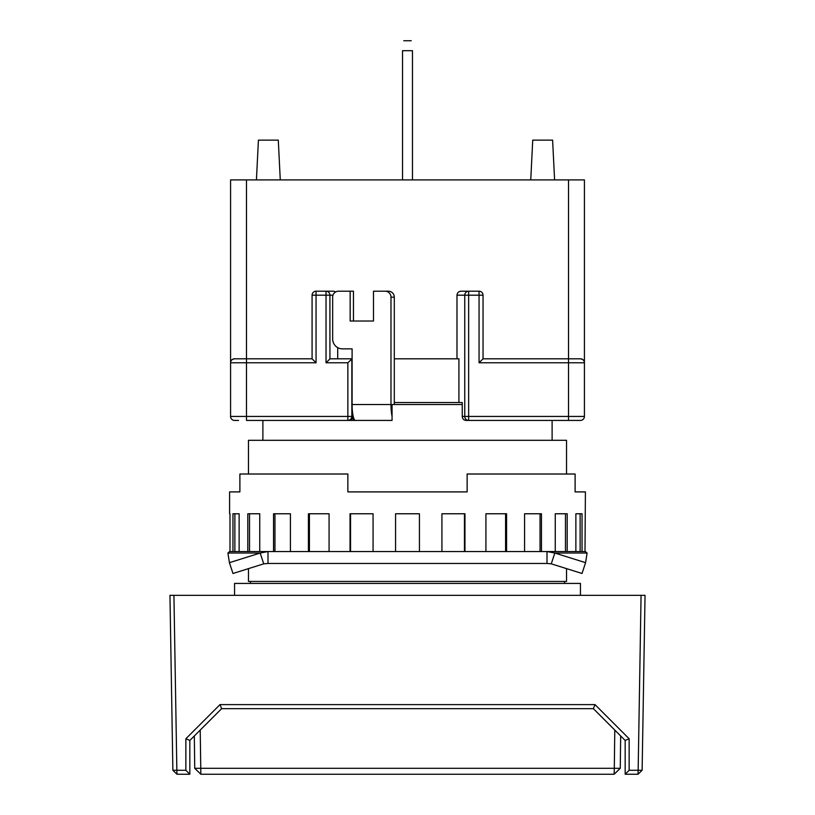 <?xml version="1.0" encoding="UTF-8"?>
<svg xmlns="http://www.w3.org/2000/svg" width="815" height="815" viewBox="0 0 815 815"><rect width="100%" height="100%" fill="white"/><g stroke="black" fill="none" stroke-linecap="round" stroke-linejoin="round"><path stroke-width="1.22" d="M250.46 581.431L250.46 583.418M564.54 581.431L564.54 583.418M248.473 474.014L248.473 440.304L566.527 440.304L566.527 474.014M248.473 568.625L248.473 581.431L566.527 581.431L566.527 568.625M234.557 595.347L234.557 583.418L580.443 583.418L580.443 595.347M552.112 440.304L552.112 420.418M262.888 440.304L262.888 420.418M172.872 770.277L176.855 770.277L176.987 774.25L172.872 770.277L169.958 595.347L645.042 595.347L642.128 770.277L638.013 774.25L638.155 770.277L629.139 770.277L629.139 738.747L595.011 704.608L219.989 704.608L185.861 738.747L185.861 770.277L176.855 770.277L173.931 595.347M641.069 595.347L638.155 770.277L642.128 770.277M629.139 770.277L625.166 774.25L638.013 774.25M176.987 774.25L189.834 774.25L185.861 770.277M185.861 738.747L189.834 740.458L189.834 774.179M219.989 704.608L221.639 708.653L189.834 740.458M595.011 704.608L593.361 708.653L221.639 708.653M629.139 738.747L625.166 740.458L593.361 708.653M625.166 774.179L625.166 740.458M624.952 740.244L620.673 735.965L620.266 768.29L614.153 774.25L200.847 774.25L200.215 730.077M200.847 774.25L194.734 768.29L194.327 735.965L190.048 740.244M614.785 730.077L614.306 768.29L620.266 768.29M194.734 768.29L614.306 768.29L614.153 774.25M568.513 420.418L580.443 420.418A3.973 3.973 0 0 0 584.416 416.445L568.513 416.445L568.513 420.418L466.027 420.418C463.745 420.194 462.482 418.869 462.248 416.445L462.248 402.529L458.916 402.529L458.916 358.804L394.297 358.804M238.54 420.418L234.557 420.418A3.973 3.973 0 0 1 230.584 416.445A3.973 3.973 0 0 0 234.557 420.418M234.557 358.804A3.973 3.973 0 0 0 230.584 362.777A3.973 3.973 0 0 1 234.557 358.804L246.487 358.804L234.557 358.804C231.868 359.303 230.543 360.627 230.584 362.777L230.584 179.901L230.584 362.777L246.487 362.777L246.487 416.445L347.862 416.445L347.862 362.777L326.031 362.777L330.095 358.804L351.846 358.804L351.846 416.445C351.591 418.839 350.267 420.163 347.862 420.418L353.17 420.418L353.17 416.231A15.903 3.311 -90 0 1 352.752 414.02L352.752 416.445C352.518 418.869 351.255 420.194 348.973 420.418L347.862 420.418L348.973 420.418M412.471 50.693C410.872 37.673 410.872 37.673 412.471 50.693L402.529 50.693C404.128 37.673 404.128 37.673 402.529 50.693M412.471 179.901L412.471 50.744M402.529 179.901L402.529 50.744M230.584 179.901L584.416 179.901L584.416 362.777L584.416 179.901M554.597 179.901L552.611 140.139L532.735 140.139L530.748 179.901M256.43 179.901L258.416 140.139L278.292 140.139L280.279 179.901M326.031 362.777L326.031 295.193L312.084 295.193A3.973 3.973 0 0 1 316.057 291.21L333.641 291.21L316.057 291.21A3.973 3.973 0 0 0 312.084 295.193L312.084 358.804L316.057 362.777L246.487 362.777L246.487 358.804L312.084 358.804M333.641 291.21L335.851 291.862M337.705 358.804L337.705 347.638M568.513 179.901L568.513 358.804L580.443 358.804L483.04 358.804L483.04 295.193A3.973 3.973 0 0 0 479.057 291.21L461.046 291.21C458.59 291.464 457.235 292.789 456.981 295.193L456.981 358.804M580.443 420.418A3.973 3.973 0 0 0 584.416 416.445L584.416 362.777C584.467 360.637 583.143 359.313 580.443 358.804A3.973 3.973 0 0 1 584.416 362.777A3.973 3.973 0 0 0 580.443 358.804M230.584 362.777L230.584 416.445L246.487 416.445L246.487 420.418L347.862 420.418A3.973 3.973 0 0 0 351.846 416.445L347.862 416.445L347.862 420.418A3.973 3.973 0 0 0 351.846 416.445L352.752 416.445M350.155 291.21L353.466 291.21L353.466 321.029L350.155 321.029L350.155 291.21L338.49 291.21A5.96 5.837 90 0 0 332.652 297.18L332.652 338.918A9.943 9.719 -90 0 0 342.382 348.861L352.1 348.861L352.1 358.804L347.862 362.777M483.04 358.804L479.057 362.777L479.057 295.193L483.04 295.193A3.973 3.973 0 0 0 479.057 291.21L479.057 295.193L468.645 295.193L468.645 416.445L462.248 416.445M350.155 321.029L373.484 321.029L373.484 291.21L385.159 291.21A5.96 5.837 90 0 1 390.986 297.18L390.986 404.515A15.903 3.311 90 0 0 392.056 416.231L392.056 404.515L462.248 404.515M390.986 404.515L352.1 404.515L352.1 358.804M394.297 404.515L394.297 297.18A5.96 5.837 -90 0 0 388.46 291.21L385.159 291.21M458.916 402.529L394.297 402.529M352.1 404.515A15.903 3.311 90 0 0 352.752 414.02M392.056 416.231L392.056 420.418L355.411 420.418A15.903 3.311 -90 0 1 353.17 416.231M392.056 420.418L353.17 420.418M239.885 491.903L229.596 491.903L239.885 491.903L239.885 474.014L347.862 474.014L347.862 491.903L467.138 491.903L467.138 474.014L575.115 474.014L575.115 491.903L585.404 491.903L585.007 551.541M229.596 491.903L229.596 513.766M229.993 551.541L229.993 513.766M239.131 551.541L239.131 513.766L232.958 513.766L232.958 551.541M259.74 551.541L259.74 513.766L247.811 513.766L247.811 551.541M290.415 551.541L290.415 513.766L273.545 513.766L273.545 551.541M329.077 551.541L329.077 513.766L308.416 513.766L308.416 551.541M373.076 551.541L373.076 513.766L350.032 513.766L350.032 551.541M419.43 551.541L419.43 513.766L395.57 513.766L395.57 551.541M464.968 551.541L464.968 513.766L441.924 513.766L441.924 551.541M506.584 551.541L506.584 513.766L485.923 513.766L485.923 551.541M541.455 551.541L541.455 513.766L524.585 513.766L524.585 551.541M567.189 551.541L567.189 513.766L555.26 513.766L555.26 551.541M582.042 551.541L582.042 513.766L575.869 513.766L575.869 551.541M585.404 491.903L575.115 491.903M546.997 563.46L268.003 563.46L263.744 563.837L232.978 573.485L229.422 562.676L260.179 553.028L268.003 551.541L546.997 551.541L546.997 563.46L551.256 563.837L554.821 553.028L585.577 562.676L587.095 553.028L585.404 551.541L546.997 551.541L554.821 553.028L587.095 553.028M268.003 563.46L268.003 551.541L229.596 551.541L227.905 553.028L229.422 562.676M441.924 513.766L464.448 513.766L464.448 551.541M485.923 513.766L505.585 513.766L505.585 551.541M524.585 513.766L540.039 513.766L540.039 551.541M555.26 513.766L565.467 513.766L565.467 551.541M575.869 513.766L580.127 513.766L580.127 551.541M234.873 551.541L234.873 513.766L239.131 513.766M249.533 551.541L249.533 513.766L259.74 513.766M274.961 551.541L274.961 513.766L290.415 513.766M309.415 551.541L309.415 513.766L329.077 513.766M350.552 551.541L350.552 513.766L373.076 513.766M263.744 563.837L260.179 553.028L227.905 553.028M585.577 562.676L582.022 573.485L551.256 563.837M246.487 358.804L246.487 179.901M329.922 358.885L329.922 295.193L332.989 295.193M456.981 295.193L464.754 295.193L464.754 416.445A3.973 3.892 90 0 0 468.645 420.418L468.645 416.445L568.513 416.445L568.513 362.777L584.416 362.777M568.513 358.804L568.513 362.777L479.057 362.777M316.057 291.21L316.057 362.777M329.922 295.193A3.973 3.892 -90 0 0 326.031 291.21L326.031 295.193L329.922 295.193M464.754 295.193L468.645 295.193L468.645 291.21A3.973 3.892 90 0 0 464.754 295.193M394.297 297.18L390.986 297.18M229.596 553.028L248.473 553.028M411.249 40.75L403.751 40.75"/></g></svg>

